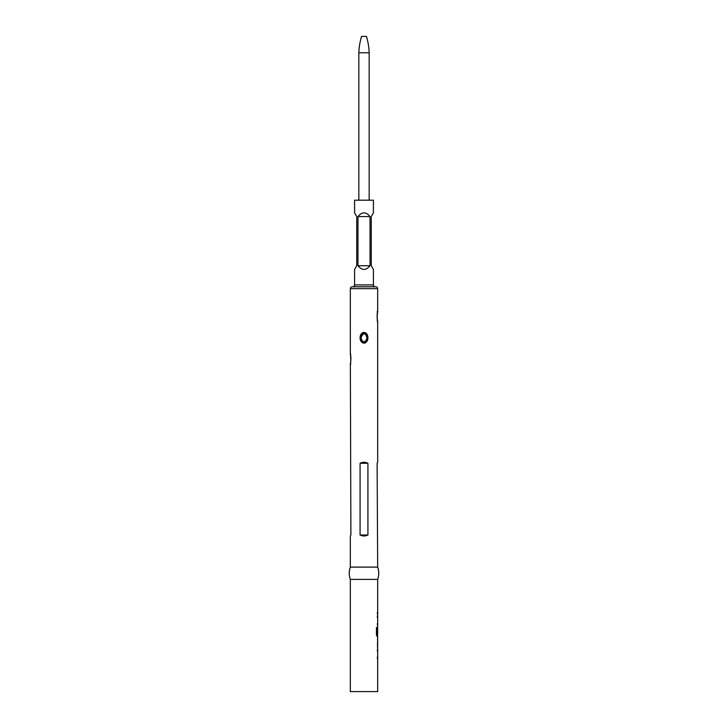 <?xml version="1.0" encoding="UTF-8"?>
<svg xmlns="http://www.w3.org/2000/svg" width="728" height="728" viewBox="0 0 728 728"><rect width="100%" height="100%" fill="white"/><g stroke="black" fill="none" stroke-linecap="round" stroke-linejoin="round"><path stroke-width="1.09" d="M377.623 311.347A0.491 0.482 -168.7 0 0 377.659 311.156C376.895 312.585 377.122 321.257 377.677 321.903L377.677 462.28L377.104 463.272L377.677 567.112A18.255 18.255 0 0 1 377.677 579.397L350.323 579.397L350.323 691.6L377.677 691.6L377.677 647.538M377.677 579.397L377.677 634.452L377.059 634.334L377.059 627.527L376.44 627.527L376.44 634.752L377.022 636.363L377.677 636.363L377.677 638.31M377.514 628.664L377.459 627.126M377.677 640.03L377.641 645.818L377.677 640.03M377.623 638.31L377.623 647.538M377.677 567.112L350.323 567.112A18.255 18.255 0 0 0 350.323 579.397M363.39 332.45C368.914 332.123 369.496 341.714 364.619 343.134C359.086 343.479 358.504 333.852 363.39 332.45L360.797 336.782L361.88 341.532L364.482 342.651L367.203 338.802L366.129 334.061L363.518 332.933M360.078 534.998L360.078 463.272C362.69 461.952 365.31 461.952 367.922 463.272L367.922 534.998C365.31 536.318 362.69 536.318 360.078 534.998L367.922 534.998M377.659 311.156L377.677 288.652A1.884 1.884 0 0 0 375.548 286.786L352.452 286.786A1.884 1.884 0 0 0 350.323 288.652L350.323 353.681C350.987 356.656 350.996 360.214 350.359 364.328L350.896 534.998L350.323 535.99L350.323 567.112M363.527 342.151C367.594 339.949 367.913 337.046 364.473 333.433C360.406 335.635 360.087 338.538 363.527 342.151L363.39 342.615M374.956 286.768A1.884 1.884 0 0 1 373.419 284.921L354.582 284.921A1.884 1.884 0 0 1 353.044 286.768M357.976 265.72L357.976 216.58C361.989 211.639 366.011 211.639 370.024 216.58L370.024 265.72C366.011 270.661 361.989 270.661 357.976 265.72L370.024 265.72M373.419 284.921L373.419 269.496L371.244 265.72L371.244 216.58L373.419 212.804L373.419 200.2L354.582 200.2L354.582 212.804L356.756 216.58L356.756 265.72L354.582 269.496L354.582 284.921M358.84 52.78A65.52 65.52 0 0 1 361.543 36.4L366.457 36.4A65.52 65.52 0 0 1 369.16 52.78L358.84 52.78L358.84 200.2M369.16 52.78L369.16 200.2M360.724 337.765L364 332.878M357.976 216.58L370.024 216.58M360.078 463.272L367.922 463.272M377.386 612.284L377.386 613.995M377.386 615.952L377.386 617.672M377.386 623.459L377.386 625.179M377.514 634.452L377.514 636.354L377.022 636.363M377.641 628.664L377.386 633.66M376.904 634.334L376.904 627.527L376.44 627.527M377.514 645.818L377.514 647.265M377.468 645.7L377.632 640.14M377.514 638.583L377.514 640.03M377.386 649.485L377.386 651.205M377.386 657.002L377.386 658.722M377.677 288.652L350.323 288.652M364.482 342.651L364.619 343.134M377.677 311.093L377.131 317.035L377.659 321.785L377.186 321.412M364.473 333.433L364.61 332.978M350.814 354.172L350.359 353.935L350.86 359.869L350.323 364.491M350.814 364L350.368 364.237C350.541 363.581 351.169 358.868 350.769 356.756L350.323 353.681M366.129 334.061L364.3 332.905M377.677 321.903L377.35 319.874M375.794 286.768L352.206 286.768M377.186 311.584L377.659 311.22M377.341 313.14L377.168 315.015M377.131 316.471L377.177 318.027M361.88 341.532L363.791 342.688"/></g></svg>
